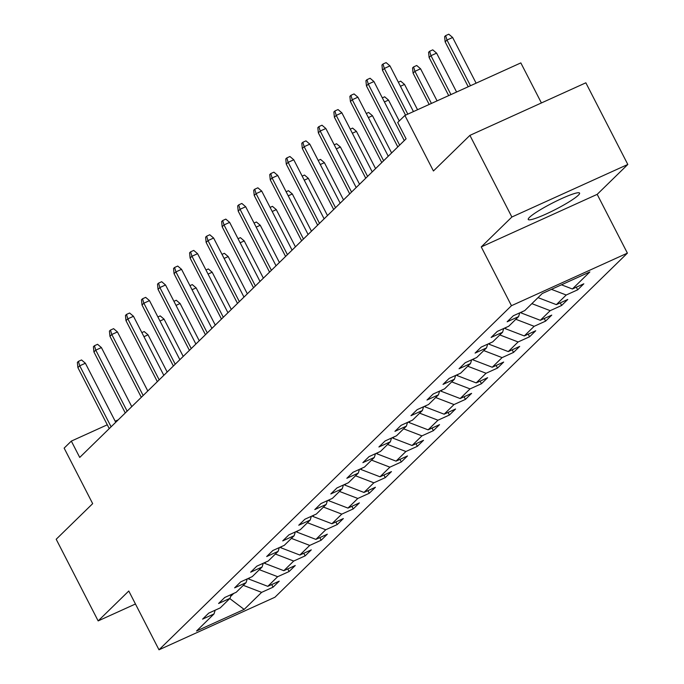 <?xml version="1.0" encoding="UTF-8"?>
<svg xmlns="http://www.w3.org/2000/svg" width="684" height="684" viewBox="0 0 684 684"><rect width="100%" height="100%" fill="white"/><g stroke="black" fill="none" stroke-linecap="round" stroke-linejoin="round"><path stroke-width="1.03" d="M529.467 217.367A28.865 3.548 152.8 0 0 528.245 219.478A28.865 3.548 152.8 0 0 550.654 211.878A28.865 3.548 152.8 0 0 578.348 195.205A28.865 3.548 152.8 0 0 579.579 193.093A28.865 3.548 152.8 0 0 557.169 200.694A28.865 3.548 152.8 0 0 529.467 217.367M541.412 102.951L520.832 62.902L404.894 115.459L397.703 122.487L406.091 138.818L79.729 457.434L71.333 441.103L64.142 448.123L92.673 503.646L56.191 539.257L98.154 620.91L135.449 603.998M627.809 164.459L585.846 82.807L469.908 135.372L511.871 217.016L481.254 246.915L511.461 305.705L627.399 253.14L597.183 194.359L627.809 164.459L511.871 217.016M511.461 305.705L158.996 649.8L274.925 597.243L627.399 253.14M244.162 609.41L261.63 592.361L273.07 587.171L279.234 581.152L267.795 586.342L277.661 576.706L289.101 571.525L295.266 565.506L283.826 570.687L293.692 561.06L305.132 555.87L311.297 549.851L299.857 555.04L309.724 545.413L321.164 540.223L327.328 534.204L315.888 539.394L325.755 529.758L337.195 524.577L343.359 518.558L331.92 523.739L341.786 514.111L353.226 508.922L359.391 502.902L347.951 508.092L357.817 498.456L369.257 493.275L375.422 487.256L363.982 492.437L373.849 482.81L385.289 477.629L391.453 471.609L380.013 476.791L389.88 467.163L401.311 461.974L407.484 455.954L396.045 461.144L405.911 451.508L417.343 446.327L423.516 440.308L412.076 445.489L421.942 435.862L433.374 430.672L439.538 424.653L428.107 429.843L437.974 420.207L449.405 415.026L455.57 409.006L444.138 414.188L454.005 404.56L465.436 399.379L471.601 393.36L460.17 398.541L470.036 388.914L481.468 383.724L487.632 377.705L476.201 382.895L486.059 373.259L497.499 368.077L503.663 362.058L492.232 367.24L502.09 357.612L513.53 352.422L519.695 346.403L508.263 351.593L518.121 341.957L529.561 336.776L535.726 330.757L524.286 335.938L534.153 326.311L545.593 321.129L551.757 315.11L540.317 320.292L550.184 310.664L561.624 305.474L567.788 299.455L556.349 304.645L566.215 295.009L577.655 289.828L583.82 283.809L572.38 288.99L589.847 271.941L542.224 293.53L524.756 310.587L513.316 315.769L507.152 321.788L518.592 316.606L508.725 326.234L497.285 331.415L491.121 337.434L502.56 332.253L492.694 341.88L481.254 347.07L475.089 353.089L486.529 347.899L476.662 357.535L465.223 362.717L459.058 368.736L470.498 363.555L460.631 373.182L449.2 378.372L443.027 384.391L454.467 379.201L444.6 388.837L433.169 394.018L426.996 400.037L438.435 394.856L428.569 404.483L417.137 409.665L410.973 415.684L422.404 410.503L412.537 420.13L401.106 425.32L394.942 431.339L406.373 426.149L396.506 435.785L385.075 440.966L378.91 446.985L390.342 441.804L380.475 451.431L369.044 456.621L362.879 462.641L374.31 457.451L364.452 467.086L353.012 472.268L346.848 478.287L358.279 473.106L348.421 482.733L336.981 487.914L330.817 493.934L342.248 488.752L332.39 498.379L320.95 503.569L314.785 509.589L326.225 504.399L316.359 514.035L304.919 519.216L298.754 525.235L310.194 520.054L300.327 529.681L288.887 534.871L282.723 540.89L294.163 535.7L284.296 545.336L272.856 550.517L266.692 556.537L278.132 551.355L268.265 560.983L256.825 566.164L250.66 572.183L262.1 567.002L252.234 576.629L240.794 581.819L234.629 587.838L246.069 582.648L236.202 592.284L224.762 597.465L218.598 603.485L230.038 598.303L220.171 607.931L208.731 613.12L202.567 619.14L214.007 613.95L196.539 631.007L244.162 609.41L229.764 598.568M519.755 312.853L518.592 316.606M566.215 295.009L551.449 289.349M556.349 304.645L538.034 297.617M520.798 312.374L521.071 312.913L522.328 311.682M503.723 328.5L502.56 332.253M550.184 310.664L531.87 303.636M540.317 320.292L521.071 312.913M504.766 328.029L505.04 328.559L506.297 327.337M487.692 344.155L486.529 347.899M534.153 326.311L515.839 319.283M524.286 335.938L505.04 328.559M488.735 343.676L489.009 344.206L490.266 342.983M471.661 359.801L470.498 363.555M518.121 341.957L499.807 334.938M508.263 351.593L489.009 344.206M472.704 359.331L472.977 359.861L474.234 358.638M455.629 375.448L454.467 379.201M502.09 357.612L483.776 350.584M492.232 367.24L472.977 359.861M456.681 374.977L456.946 375.507L458.203 374.285M439.598 391.103L438.435 394.856M486.059 373.259L467.745 366.239M476.201 382.895L456.946 375.507M440.65 390.624L440.924 391.162L442.172 389.931M423.567 406.749L422.404 410.503M470.036 388.914L451.722 381.886M460.17 398.541L440.924 391.162M424.619 406.279L424.892 406.809L426.141 405.586M407.536 422.404L406.373 426.149M454.005 404.56L435.691 397.532M444.138 414.188L424.892 406.809M408.587 421.925L408.861 422.456L410.109 421.233M391.504 438.051L390.342 441.804M437.974 420.207L419.66 413.187M428.107 429.843L408.861 422.456M392.556 437.58L392.83 438.111L394.087 436.879M375.482 453.697L374.31 457.451M421.942 435.862L403.628 428.834M412.076 445.489L392.83 438.111M376.525 453.227L376.798 453.757L378.055 452.534M359.451 469.352L358.279 473.106M405.911 451.508L387.597 444.489M396.045 461.144L376.798 453.757M360.494 468.873L360.767 469.412L362.024 468.181M343.419 484.999L342.248 488.752M389.88 467.163L371.566 460.135M380.013 476.791L360.767 469.412M344.462 484.529L344.736 485.059L345.993 483.836M327.388 500.654L326.225 504.399M373.849 482.81L355.535 475.782M363.982 492.437L344.736 485.059M328.431 500.175L328.705 500.705L329.962 499.482M311.357 516.3L310.194 520.054M357.817 498.456L339.503 491.437M347.951 508.092L328.705 500.705M312.4 515.83L312.673 516.36L313.93 515.129M295.326 531.947L294.163 535.7M341.786 514.111L323.472 507.083M331.92 523.739L312.673 516.36M296.369 531.477L296.642 532.007L297.899 530.784M279.294 547.602L278.132 551.355M325.755 529.758L307.441 522.738M315.888 539.394L296.642 532.007M280.337 547.123L280.611 547.662L281.868 546.431M263.263 563.248L262.1 567.002M309.724 545.413L291.41 538.385M299.857 555.04L280.611 547.662M264.306 562.778L264.58 563.308L265.837 562.086M247.232 578.903L246.069 582.648M293.692 561.06L275.378 554.031M283.826 570.687L264.58 563.308M248.275 578.425L248.548 578.955L249.805 577.732M231.201 594.55L230.038 598.303M277.661 576.706L259.347 569.686M267.795 586.342L248.548 578.955M230.602 596.482L233.774 593.379M215.169 610.196L214.007 613.95M261.63 592.361L243.316 585.333M404.894 115.459L433.434 170.983L469.908 135.372M158.996 649.8L128.78 591.01L98.154 620.91M118.229 419.839L115.177 421.224M107.285 424.798L71.333 441.103M572.38 288.99L561.47 284.809M273.07 587.171L271.728 584.555M289.101 571.525L287.759 568.908M305.132 555.87L303.79 553.262M321.164 540.223L319.821 537.607M337.195 524.577L335.853 521.96M353.226 508.922L351.875 506.305M369.257 493.275L367.906 490.659M385.289 477.629L383.938 475.012M401.311 461.974L399.969 459.357M417.343 446.327L416 443.711M433.374 430.672L432.031 428.064M449.405 415.026L448.063 412.409M465.436 399.379L464.094 396.763M481.468 383.724L480.125 381.108M497.499 368.077L496.156 365.461M513.53 352.422L512.188 349.815M529.561 336.776L528.219 334.16M545.593 321.129L544.25 318.513M561.624 305.474L560.281 302.858M577.655 289.828L576.313 287.212M481.254 246.915L597.183 194.359M115.724 422.284L85.38 363.238L79.737 365.795L111.099 426.807M77.89 367.599L77.369 362.383L78.395 361.383L79.737 365.795L77.89 367.599L109.243 428.611M78.395 361.383L81.533 359.955L85.38 363.238M141.862 332.612L144.196 331.552L148.043 334.827L167.178 372.053M148.043 334.827L143.956 336.682M131.755 406.638L101.412 347.583L95.769 350.14L127.13 411.152M93.922 351.952L93.4 346.737L94.426 345.728L95.769 350.14L93.922 351.952L125.275 412.965M94.426 345.728L97.564 344.308L101.412 347.583M147.787 390.983L117.443 331.937L111.8 334.493L143.153 395.506M109.953 336.297L109.431 331.082L110.457 330.081L111.8 334.493L109.953 336.297L141.306 397.31M110.457 330.081L113.595 328.662L117.443 331.937M157.893 316.957L160.227 315.897L164.075 319.171L183.209 356.407M164.075 319.171L159.979 321.027M173.924 301.311L176.258 300.25L180.106 303.525L199.241 340.752M180.106 303.525L176.01 305.38M163.818 375.336L133.474 316.282L127.831 318.847L159.184 379.859M125.984 320.651L125.463 315.435L126.489 314.426L127.831 318.847L125.984 320.651L157.337 381.663M126.489 314.426L129.627 313.007L133.474 316.282M179.849 359.681L149.505 300.635L143.862 303.192L175.215 364.204M142.016 304.996L141.494 299.78L142.52 298.78L143.862 303.192L142.016 304.996L173.368 366.008M142.52 298.78L145.658 297.36L149.505 300.635M195.88 344.035L165.537 284.989L159.894 287.545L191.246 348.558M158.047 289.349L157.525 284.134L158.551 283.133L159.894 287.545L158.047 289.349L189.4 350.362M158.551 283.133L161.689 281.705L165.537 284.989M189.955 285.656L192.29 284.595L196.137 287.878L215.272 325.105M196.137 287.878L192.042 289.734M205.987 270.009L208.321 268.949L212.168 272.223L231.303 309.45M212.168 272.223L208.073 274.079M222.009 254.362L224.352 253.302L228.199 256.577L247.334 293.804M228.199 256.577L224.104 258.432M211.912 328.388L181.559 269.334L175.925 271.89L207.278 332.903M174.069 273.703L173.556 268.487L174.582 267.478L175.925 271.89L174.069 273.703L205.431 334.715M174.582 267.478L177.72 266.059L181.559 269.334M238.041 238.707L240.383 237.647L244.231 240.922L263.366 278.157M244.231 240.922L240.135 242.777M227.943 312.733L197.59 253.687L191.956 256.243L223.309 317.256M190.101 258.048L189.588 252.832L190.614 251.832L191.956 256.243L190.101 258.048L221.462 319.06M190.614 251.832L193.752 250.412L197.59 253.687M254.072 223.061L256.414 222.001L260.262 225.275L279.397 262.502M260.262 225.275L256.167 227.131M243.974 297.087L213.622 238.032L207.987 240.597L239.34 301.61M206.132 242.401L205.619 237.186L206.645 236.177L207.987 240.597L206.132 242.401L237.493 303.414M206.645 236.177L209.774 234.757L213.622 238.032M270.103 207.406L272.446 206.346L276.293 209.629L295.428 246.856M276.293 209.629L272.198 211.484M260.006 281.432L229.653 222.386L224.019 224.942L255.371 285.955M222.163 226.746L221.65 221.531L222.676 220.53L224.019 224.942L222.163 226.746L253.525 287.759M222.676 220.53L225.806 219.111L229.653 222.386M286.134 191.759L288.477 190.699L292.325 193.974L311.459 231.201M292.325 193.974L288.229 195.829M276.037 265.785L245.684 206.739L240.05 209.295L271.403 270.308M238.194 211.1L237.681 205.884L238.707 204.884L240.05 209.295L238.194 211.1L269.556 272.112M238.707 204.884L241.837 203.456L245.684 206.739M302.166 176.113L304.508 175.053L308.356 178.327L327.482 215.554M308.356 178.327L304.26 180.183M292.068 250.139L261.716 191.084L256.081 193.64L287.434 254.653M254.226 195.453L253.713 190.237L254.739 189.229L256.081 193.64L254.226 195.453L285.587 256.466M254.739 189.229L257.868 187.809L261.716 191.084M318.197 160.458L320.539 159.398L324.387 162.672L343.513 199.908M324.387 162.672L320.292 164.528M308.091 234.484L277.747 175.437L272.104 177.994L303.465 239.007M270.257 179.798L269.744 174.582L270.77 173.582L272.104 177.994L270.257 179.798L301.618 240.811M270.77 173.582L273.899 172.163L277.747 175.437M334.228 144.811L336.571 143.751L340.418 147.026L359.545 184.252M340.418 147.026L336.323 148.881M324.122 218.837L293.778 159.782L288.135 162.347L319.496 223.36M286.288 164.151L285.767 158.936L286.801 157.927L288.135 162.347L286.288 164.151L317.641 225.164M286.801 157.927L289.93 156.508L293.778 159.782M350.259 129.156L352.602 128.096L356.441 131.379L375.576 168.606M356.441 131.379L352.354 133.235M340.153 203.182L309.809 144.136L304.166 146.692L335.528 207.705M302.319 148.496L301.798 143.281L302.832 142.281L304.166 146.692L302.319 148.496L333.672 209.509M302.832 142.281L305.962 140.861L309.809 144.136M366.291 113.51L368.633 112.45L372.472 115.724L391.607 152.959M372.472 115.724L368.385 117.58M356.184 187.536L325.841 128.489L320.197 131.046L351.559 192.059M318.351 132.85L317.829 127.634L318.864 126.634L320.197 131.046L318.351 132.85L349.704 193.863M318.864 126.634L321.993 125.215L325.841 128.489M382.322 97.863L384.656 96.803L388.503 100.078L399.251 120.974M388.503 100.078L384.417 101.933M372.216 171.889L341.872 112.834L336.229 115.391L367.59 176.404M334.382 117.203L333.86 111.988L334.886 110.979L336.229 115.391L334.382 117.203L365.735 178.216M334.886 110.979L338.024 109.56L341.872 112.834M398.353 82.208L400.687 81.148L404.535 84.423L417.539 109.731M404.535 84.423L400.448 86.278M388.247 156.234L357.903 97.188L352.26 99.744L383.621 160.757M350.413 101.548L349.892 96.333L350.918 95.332L352.26 99.744L350.413 101.548L381.766 162.561M350.918 95.332L354.055 93.913L357.903 97.188M413.076 73.137L412.563 67.921L413.589 66.921L416.718 65.502L420.566 68.776L414.932 71.333L413.076 73.137L429.176 104.455M413.589 66.921L414.932 71.333L431.424 103.438M420.566 68.776L437.067 100.873M404.278 140.588L373.934 81.541L368.291 84.098L399.644 145.111M366.444 85.902L365.923 80.686L366.949 79.677L368.291 84.098L366.444 85.902L397.797 146.915M366.949 79.677L370.087 78.258L373.934 81.541M429.107 57.49L428.594 52.275L429.62 51.274L432.75 49.846L436.597 53.13L430.963 55.686L429.107 57.49L448.695 95.606M429.62 51.274L430.963 55.686L450.953 94.58M436.597 53.13L456.587 92.024M413.444 111.586L389.966 65.886L384.322 68.443L407.809 114.142M382.476 70.247L381.954 65.031L382.98 64.031L384.322 68.443L382.476 70.247L405.552 115.16M382.98 64.031L386.118 62.612L389.966 65.886M445.139 41.835L444.626 36.62L445.652 35.619L448.781 34.2L452.628 37.475L446.985 40.031L445.139 41.835L468.224 86.748M445.652 35.619L446.985 40.031L470.472 85.731M452.628 37.475L476.115 83.174"/></g></svg>
